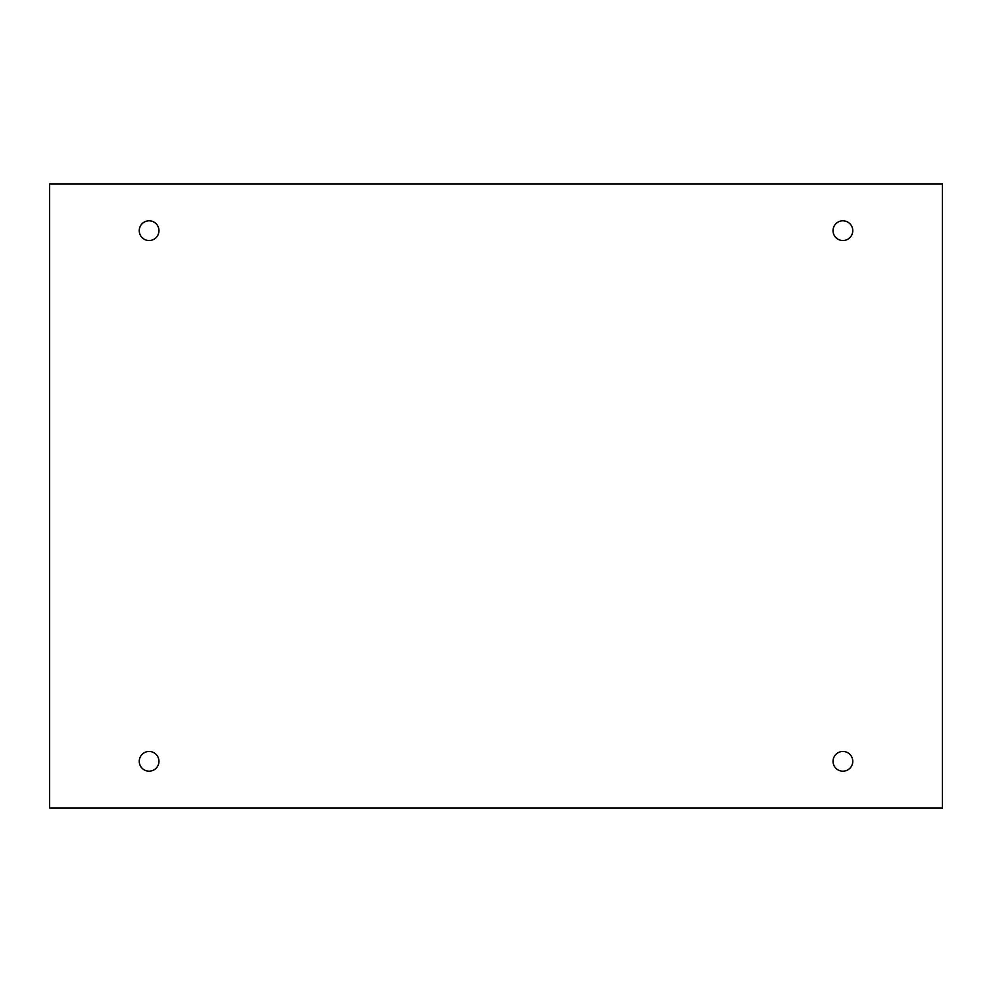 <?xml version="1.0" encoding="UTF-8"?>
<svg xmlns="http://www.w3.org/2000/svg" width="992" height="992" viewBox="0 0 992 992"><rect width="100%" height="100%" fill="white"/><g stroke="black" fill="none" stroke-linecap="round" stroke-linejoin="round"><path stroke-width="1.49" d="M942.4 184.053L49.6 184.053L49.6 807.947L942.4 807.947L942.4 184.053M158.956 230.665A9.858 9.858 0 0 0 144.175 222.134A9.858 9.858 0 0 0 144.175 239.208A9.858 9.858 0 0 0 158.956 230.665M852.76 230.665A9.858 9.858 0 0 0 837.967 222.134A9.858 9.858 0 0 0 837.967 239.208A9.858 9.858 0 0 0 852.76 230.665M852.76 761.335A9.858 9.858 0 0 0 837.967 752.792A9.858 9.858 0 0 0 837.967 769.866A9.858 9.858 0 0 0 852.76 761.335M158.956 761.335A9.858 9.858 0 0 0 144.175 752.792A9.858 9.858 0 0 0 144.175 769.866A9.858 9.858 0 0 0 158.956 761.335"/></g></svg>
